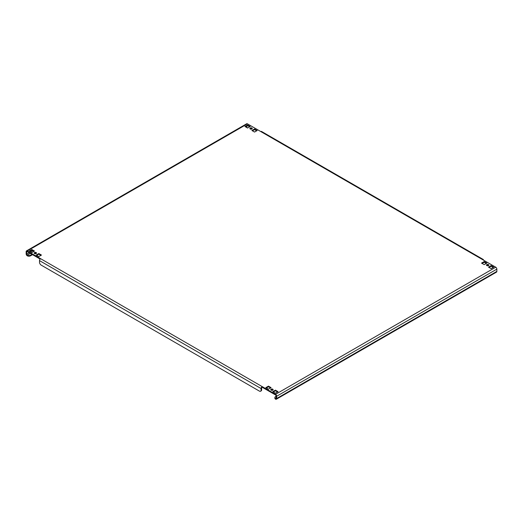<?xml version="1.0" encoding="UTF-8"?>
<svg xmlns="http://www.w3.org/2000/svg" width="523" height="523" viewBox="0 0 523 523"><rect width="100%" height="100%" fill="white"/><g stroke="black" fill="none" stroke-linecap="round" stroke-linejoin="round"><path stroke-width="0.78" d="M272.771 389.184A1.183 0.68 0 0 0 271.489 389.034A1.183 0.68 0 0 0 270.757 389.661A1.183 0.68 0 0 0 271.104 390.145A1.183 0.68 0 0 0 272.391 390.295A1.183 0.68 0 0 0 273.117 389.661A1.183 0.68 0 0 0 272.771 389.184M270.894 389.988A1.183 0.68 180 0 1 272.771 389.825A1.183 0.68 180 0 1 272.98 389.988M36.172 252.583A1.183 0.68 0 0 0 34.884 252.432A1.183 0.68 0 0 0 34.152 253.06A1.183 0.68 0 0 0 34.498 253.544A1.183 0.68 0 0 0 35.786 253.694A1.183 0.68 0 0 0 36.518 253.06A1.183 0.68 0 0 0 36.172 252.583M34.296 253.387A1.183 0.68 180 0 1 36.172 253.224A1.183 0.68 180 0 1 36.375 253.387M488.502 264.631A1.183 0.68 0 0 0 487.214 264.488A1.183 0.68 0 0 0 486.482 265.115A1.183 0.68 0 0 0 486.828 265.599A1.183 0.68 0 0 0 488.116 265.743A1.183 0.68 0 0 0 488.848 265.115A1.183 0.68 0 0 0 488.502 264.631M486.625 265.436A1.183 0.68 180 0 1 488.502 265.279A1.183 0.68 180 0 1 488.704 265.436M251.896 128.03A1.183 0.68 0 0 0 250.609 127.887A1.183 0.68 0 0 0 249.883 128.514A1.183 0.68 0 0 0 250.229 128.998A1.183 0.68 0 0 0 251.511 129.142A1.183 0.68 0 0 0 252.243 128.514A1.183 0.68 0 0 0 251.896 128.03M250.02 128.835A1.183 0.68 180 0 1 251.896 128.678A1.183 0.68 180 0 1 252.106 128.835M247.176 127.795A0.785 0.458 60 0 1 246.889 127.069L246.889 126.023M276.111 396.251L275.556 396.578A2.36 1.366 -0 0 0 274.863 397.539A2.36 1.366 -0 0 0 275.556 398.5L275.556 399.147A1.576 0.909 -120 0 0 276.347 399.226A1.576 0.909 -120 0 0 276.674 398.5L276.674 396.251A1.576 0.909 -120 0 0 275.556 394.322L495.739 267.207L482.376 259.493A1.576 0.909 -60 0 1 483.16 259.415L261.592 131.489A1.576 0.909 120 0 0 260.807 131.567L247.444 123.853L27.261 250.975A1.576 0.909 -120 0 0 26.477 250.896A1.576 0.909 -120 0 0 26.15 251.615L26.15 253.864A1.576 0.909 -120 0 0 27.261 255.793A2.36 1.366 180 0 0 30.602 255.793L32.55 254.668M26.706 251.936L27.261 251.615A0.785 0.458 -120 0 0 26.869 251.576A0.785 0.458 -120 0 0 26.706 251.936L26.706 254.191A0.785 0.458 -120 0 0 27.261 255.152A2.36 1.366 0 0 0 30.602 255.152L31.995 254.348M276.111 398.18L275.556 398.5A0.785 0.458 -120 0 0 275.948 398.539A0.785 0.458 -120 0 0 276.111 398.18L276.111 395.931A0.785 0.458 -120 0 0 275.556 394.97L262.193 387.255A0.785 0.458 120 0 0 261.637 388.216L261.637 389.825A2.36 1.366 60 0 1 261.147 390.903L260.591 391.23A2.36 1.366 -120 0 0 261.082 390.145L261.637 389.825M495.739 267.207A1.576 0.909 60 0 1 496.85 269.136L496.85 271.385A1.576 0.909 60 0 1 496.523 272.104L276.347 399.226M29.772 251.373L31.857 250.171L33.943 251.373M36.728 255.394L38.813 254.185L40.905 255.394M273.333 391.995L275.418 390.792L277.504 391.995M266.37 387.974L268.456 386.772L270.548 387.974M482.095 263.429L484.187 262.226L486.272 263.429M245.496 126.828L247.582 125.625L249.667 126.828M252.452 130.848L254.544 129.639L256.63 130.848M489.057 267.449L491.143 266.24L493.228 267.449M27.261 251.615L40.166 259.068M34.498 251.053L31.857 249.53L29.21 251.053L31.857 252.583L34.498 251.053M41.461 255.074L38.813 253.544L36.172 255.074L38.813 256.597L41.461 255.074M278.059 391.675L275.418 390.145L272.771 391.675L275.418 393.198L278.059 391.675M271.104 387.654L268.456 386.131L265.815 387.654L268.456 389.184L271.104 387.654M486.828 263.108L484.187 261.578L481.539 263.108L484.187 264.631L486.828 263.108M244.941 126.507L247.582 128.03L250.229 126.507L247.582 124.977L244.941 126.507M251.896 130.521L254.544 132.051L257.185 130.521L254.544 128.998L251.896 130.521M493.79 267.122L491.143 265.599L488.502 267.122L491.143 268.652L493.79 267.122M27.261 250.975L262.193 386.608L262.193 387.255M275.556 394.322L262.193 386.608A1.576 0.909 120 0 0 261.082 388.537L261.082 390.145M483.16 259.415A1.576 0.909 -60 0 1 483.487 260.134M260.591 391.23A2.36 1.366 -120 0 1 259.415 391.112L41.18 265.115A2.36 1.366 -120 0 1 39.513 262.226L39.513 260.617A1.576 0.909 -60 0 1 40.624 258.689M26.477 250.896L246.653 123.774A1.576 0.909 60 0 1 247.444 123.853M275.556 399.147A2.36 1.366 180 0 1 274.863 398.18L274.863 397.539M34.498 253.544L35.401 253.027M491.143 266.24L491.143 265.599M254.544 129.639L254.544 128.998M247.582 125.625L247.582 124.977M484.187 262.226L484.187 261.578M268.456 386.772L268.456 386.131M275.418 390.792L275.418 390.145M38.813 254.185L38.813 253.544M31.857 250.171L31.857 249.53M246.889 127.069L246.398 127.351M32.759 250.694L30.674 251.896M29.21 252.74L26.706 254.191M276.674 398.5L496.85 271.385M496.85 269.136L276.674 396.251M482.376 259.493L260.807 131.567M39.513 260.617L261.082 388.537M30.327 253.387L27.261 255.152L27.261 255.793M31.785 252.544L33.877 251.334M30.602 255.152L30.602 255.793"/></g></svg>
